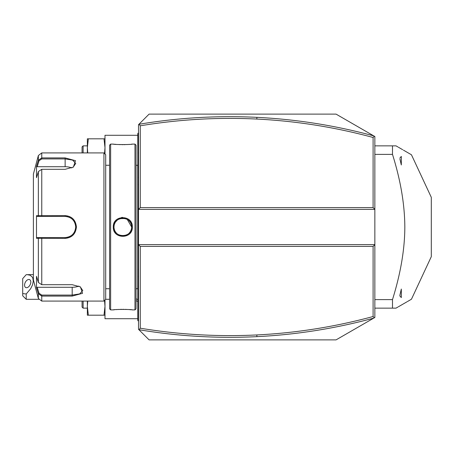 <?xml version="1.0" encoding="UTF-8"?>
<svg xmlns="http://www.w3.org/2000/svg" width="454" height="454" viewBox="0 0 454 454"><rect width="100%" height="100%" fill="white"/><g stroke="black" fill="none" stroke-linecap="round" stroke-linejoin="round"><path stroke-width="0.68" d="M142.125 121.087L138.51 124.697L138.51 209.362L374.856 209.362L374.856 136.518L336.056 114.119L149.094 114.119L138.918 124.294L140.275 125.803L140.275 207.597L373.097 207.597L374.856 209.362L374.856 244.638L373.097 246.403L140.275 246.403L140.275 328.197C178.899 334.609 217.75 336.857 256.822 334.944C296.184 332.992 334.944 326.852 373.097 316.523L373.097 246.403M145.507 117.7L149.094 114.119M140.275 207.597L138.51 209.362L138.51 244.638L374.856 244.638L374.856 317.482L336.056 339.881L149.094 339.881L145.507 336.3M142.125 332.913L138.51 329.303L138.51 244.638L140.275 246.403M138.51 124.697L138.918 124.294C178.025 117.722 217.352 115.412 256.907 117.348C296.462 119.311 335.415 125.486 373.75 135.882M149.094 339.881L138.51 329.303M256.822 334.944L256.907 336.652C217.352 338.588 178.025 336.278 138.93 329.706L140.275 328.197M104.993 153.98L104.993 135.281L137.8 135.281M104.993 300.02L104.993 318.719L137.8 318.719M88.348 138.81L87.355 138.81L87.355 147.629L88.348 138.81L104.993 138.81M104.533 153.52L104.993 147.629L104 138.81M87.73 152.919L87.355 147.629L87.355 152.919M87.355 145.865L83.122 145.865L83.122 152.919M83.122 145.865L82.066 146.926L82.066 152.919M87.355 315.19L87.355 306.371L88.348 315.19L87.355 315.19L104.993 315.19L104 315.19L104.993 306.371L104.533 300.48M87.355 301.081L87.355 306.371L87.73 301.081M87.355 308.135L83.122 308.135L83.122 301.081M83.122 308.135L82.066 307.074L82.066 301.081M256.907 336.652C296.462 334.689 335.415 328.514 373.75 318.118M374.317 317.794L373.097 316.523M374.317 136.206L373.097 137.477C334.944 127.148 296.184 121.008 256.822 119.056C217.75 117.143 178.899 119.391 140.275 125.803M373.097 207.597L373.097 137.477M374.856 299.617L392.494 299.617L392.494 308.135L396.024 308.135C417.095 295.968 417.095 295.968 396.024 308.135L397.852 307.08M374.856 154.383L392.494 154.383C400.593 180.204 404.701 204.408 404.832 227C404.769 249.201 400.655 273.41 392.494 299.617M374.856 145.865L392.494 145.865L392.494 154.383M397.852 146.92L396.024 145.865C417.095 158.032 417.095 158.032 396.024 145.865L392.494 145.865M374.856 308.135L392.494 308.135M403.447 150.155L411.455 154.774L431.3 197.331L431.3 256.669L411.455 299.226L407.431 301.552M406.92 301.842L398.413 306.756M399.906 295.168L401.313 289.039L401.313 297.586L399.906 296.002L399.906 295.168L399.906 296.002M398.413 147.244L402.675 149.707M399.906 157.998L401.313 156.414L401.313 164.961L399.906 158.832M26.23 299.317L22.7 295.787L22.7 293.573L26.23 293.982L26.23 299.317L38.709 299.317M22.7 293.573L22.7 278.603L26.23 274.664L33.386 274.625M26.23 293.982L30.679 288.67L32.529 284.851L33.273 281.23L32.836 278.166L32.183 276.929L30.083 275.215L27.109 274.625M30.81 282.036A4.409 2.701 -63.4 0 0 29.663 279.647A4.409 2.701 -63.4 0 0 26.355 280.81A4.409 2.701 -63.4 0 0 24.573 285.152A4.409 2.701 -63.4 0 0 25.719 287.535A4.409 2.701 -63.4 0 0 29.028 286.378A4.409 2.701 -63.4 0 0 30.81 282.036M138.51 167.134L137.8 167.208L137.8 133.516L138.51 132.812M137.8 134.225L138.51 133.516L137.8 134.225M137.8 167.208L137.8 177.44L138.51 177.508M138.51 276.492L137.8 276.56L137.8 177.44M137.8 276.56L137.8 286.792L138.51 286.866M138.51 321.188L137.8 320.484L137.8 286.792M137.8 319.775L138.51 320.484M136.041 288.733L137.732 288.733L137.732 165.267A3.53 3.53 0 0 0 137.8 164.564M137.732 288.733A3.53 3.53 0 0 1 137.8 289.436M134.98 144.1L134.98 309.9L136.041 308.839L136.041 145.161L134.98 144.1L132.335 144.1C132.869 144.713 112.717 144.707 113.284 144.1L113.642 144.139M122.574 217.398L121.593 217.472M113.284 227C112.728 214.6 132.891 214.6 132.335 227C132.897 239.394 112.728 239.4 113.284 227L113.994 227.295M110.64 144.1L109.584 145.161L109.584 308.839L110.64 309.9L110.64 144.1L113.284 144.1M114.436 144.23L116.207 144.389M117.302 144.474L118.165 144.525M119.044 144.571L120.406 144.622M121.82 144.656L122.807 144.661M123.8 144.656L125.27 144.622M126.57 144.571L127.574 144.52M128.386 144.468L129.475 144.383M131.183 144.23L131.972 144.145M114.113 225.524L113.988 227C113.392 215.644 132.227 215.639 131.632 227L127.233 219.367M125.168 218.505L120.021 218.635M120.004 218.641L118.205 219.475M117.802 219.742L117.143 220.247M117.098 220.281L115.588 221.938M114.907 223.09L114.522 223.998M114.442 224.219L114.329 224.577M114.056 228.09L114.442 229.775M115.066 231.217L115.424 231.818M118.409 234.644L119.533 235.189M120.423 235.49L121.899 235.774M124.26 235.7L125.582 235.371M126.552 234.985L127.659 234.366M110.64 309.9L113.284 309.9C112.751 309.288 132.903 309.293 132.335 309.9L131.972 309.855M131.178 309.77L129.435 309.611M128.374 309.532L127.523 309.48M126.57 309.429L125.236 309.378M123.8 309.344L122.807 309.339M121.774 309.344L120.344 309.378M119.044 309.429L118.068 309.48M117.223 309.532L116.128 309.617M114.431 309.776L113.642 309.861M103.938 152.919L103.938 301.081L105.703 299.317L105.703 154.683L103.938 152.919L41.762 152.919L41.762 157.913L65.132 157.913L75.466 160.676L73.389 167.089L65.132 169.308L41.762 169.308L38.357 171.55L36.49 177.673L36.49 166.351L38.357 160.234L41.762 157.913L41.762 158.923L65.132 158.923L72.595 160.08L75.716 163.457L73.117 167.254M38.357 282.45L41.762 284.692L72.192 284.692L80.443 286.911L82.526 293.318L72.192 296.087L41.762 296.087L38.357 293.766L36.49 287.649L36.49 276.327L38.357 282.45L38.357 238.316L36.49 238.322L36.49 215.678L65.132 215.605C71.953 216.252 75.716 220.048 76.42 227C75.722 233.946 71.959 237.743 65.132 238.395L38.357 238.316L39.038 237.584L37.217 237.584L65.756 237.567A10.584 10.584 0 0 1 65.132 237.584A10.584 10.584 0 0 0 65.756 237.567M41.762 152.919L38.357 155.535L38.357 160.234L39.038 160.756L41.762 158.923M38.357 171.55L38.357 215.684L39.038 216.416L65.132 216.416C71.539 217.035 75.063 220.559 75.716 227C75.069 233.435 71.539 236.965 65.132 237.584L41.762 237.584L41.762 284.692M80.176 286.746L82.77 290.543L79.654 293.914L72.192 295.077L41.762 295.077L39.038 293.244L37.217 287.28L72.192 287.28A10.584 5.289 0 0 0 78.9 286.082M41.762 295.077L41.762 301.081L38.357 298.465L38.357 293.766L39.038 293.244M52.607 237.584L50.672 237.584M66.528 237.493L68.248 237.113M69.32 236.721L71.238 235.643M72.135 234.934A10.584 10.584 0 0 0 72.606 234.491A10.584 10.584 0 0 1 72.135 234.934L72.827 234.264M73.003 234.077L73.049 234.026A10.584 10.584 0 0 1 72.719 234.377A10.584 10.584 0 0 0 73.049 234.026M74.252 232.369L74.921 231.024M75.705 227.55L75.705 226.438M74.819 222.732L74.382 221.853M72.226 219.14L72.135 219.066A10.584 10.584 0 0 1 72.606 219.503A10.584 10.584 0 0 0 72.135 219.066M71.641 218.652A10.584 10.584 0 0 0 71.613 218.629A10.584 10.584 0 0 1 71.641 218.652L70.631 217.96M68.889 217.108L68.855 217.091A10.584 10.584 0 0 1 69.445 217.335A10.584 10.584 0 0 0 68.855 217.091M65.756 216.433L65.132 216.416A10.584 10.584 0 0 1 65.756 216.433A10.584 10.584 0 0 0 65.132 216.416L50.672 216.416M66.386 237.51A10.584 10.584 0 0 0 67.01 237.414A10.584 10.584 0 0 1 66.386 237.51M67.079 237.402A10.584 10.584 0 0 0 67.635 237.283A10.584 10.584 0 0 1 67.079 237.402M68.855 236.909A10.584 10.584 0 0 0 69.445 236.665A10.584 10.584 0 0 1 68.855 236.909M70.586 236.069A10.584 10.584 0 0 0 71.125 235.722A10.584 10.584 0 0 1 70.586 236.069M73.843 233.016A10.584 10.584 0 0 0 74.189 232.476A10.584 10.584 0 0 1 73.843 233.016M74.785 231.336A10.584 10.584 0 0 0 75.029 230.746A10.584 10.584 0 0 1 74.785 231.336M75.409 229.525A10.584 10.584 0 0 0 75.642 228.271A10.584 10.584 0 0 1 75.409 229.525M75.699 227.636A10.584 10.584 0 0 0 75.699 226.364A10.584 10.584 0 0 1 75.699 227.636M75.642 225.729A10.584 10.584 0 0 0 75.409 224.475A10.584 10.584 0 0 1 75.642 225.729M75.029 223.254A10.584 10.584 0 0 0 74.785 222.664A10.584 10.584 0 0 1 75.029 223.254M74.189 221.524A10.584 10.584 0 0 0 73.843 220.984A10.584 10.584 0 0 1 74.189 221.524M73.049 219.974A10.584 10.584 0 0 0 72.725 219.628A10.584 10.584 0 0 1 73.049 219.974M71.119 218.272A10.584 10.584 0 0 0 70.58 217.926A10.584 10.584 0 0 1 71.119 218.272M67.629 216.717A10.584 10.584 0 0 0 67.027 216.586A10.584 10.584 0 0 1 67.629 216.717M67.005 216.586A10.584 10.584 0 0 0 66.38 216.49A10.584 10.584 0 0 1 67.005 216.586M38.357 298.465L33.386 279.914L33.386 174.086L38.357 155.535M36.49 166.351L37.217 166.72L39.038 160.756M37.217 166.72L65.132 166.72A10.584 5.289 180 0 1 71.846 167.918M37.217 216.416L39.038 216.416L37.217 216.416L36.49 215.678M39.254 216.416L41.166 216.416M41.762 169.308L41.762 216.416L65.132 216.416L65.132 215.605M39.254 237.584L41.166 237.584M36.49 238.322L37.217 237.584M36.49 287.649L37.217 287.28M131.615 226.455A8.819 8.819 0 0 1 131.632 227C132.233 238.35 113.392 238.361 113.988 227A8.819 8.819 0 0 1 114.005 226.455M114.062 225.905A8.819 8.819 0 0 1 114.266 224.809M114.425 224.265A8.819 8.819 0 0 1 115.106 222.71M115.401 222.222A8.819 8.819 0 0 1 119.737 218.732M121.4 218.295A8.819 8.819 0 0 1 121.961 218.221M122.529 218.187A8.819 8.819 0 0 1 123.091 218.187M123.658 218.221A8.819 8.819 0 0 1 124.214 218.295M125.86 218.726A8.819 8.819 0 0 1 126.382 218.936M127.392 219.464A8.819 8.819 0 0 1 127.863 219.776M129.163 220.882A8.819 8.819 0 0 1 130.219 222.216M130.514 222.704A8.819 8.819 0 0 1 131.093 223.975M131.354 224.809A8.819 8.819 0 0 1 131.564 225.905M113.994 227A8.819 8.819 0 0 0 114.005 227.545M114.062 228.095A8.819 8.819 0 0 0 114.266 229.191M114.425 229.735A8.819 8.819 0 0 0 115.106 231.296M115.401 231.784A8.819 8.819 0 0 0 116.457 233.118M116.865 233.515A8.819 8.819 0 0 0 118.227 234.536M119.237 235.064A8.819 8.819 0 0 0 119.76 235.274M121.405 235.705A8.819 8.819 0 0 0 124.22 235.705M125.86 235.274A8.819 8.819 0 0 0 126.388 235.064M127.392 234.536A8.819 8.819 0 0 0 128.754 233.515M129.163 233.118A8.819 8.819 0 0 0 130.224 231.778M130.514 231.29A8.819 8.819 0 0 0 131.195 229.73M131.354 229.191A8.819 8.819 0 0 0 131.564 228.09M131.615 227.545A8.819 8.819 0 0 0 131.632 227L132.335 227M256.822 119.056L256.907 117.348M136.041 298.772A15.873 13.745 0 0 0 137.8 299.555M137.8 152.919L138.51 152.919M137.8 160.012L138.51 160.012M137.8 184.63L138.51 184.63M137.8 269.37L138.51 269.37M137.8 293.988L138.51 293.988M137.8 301.081L138.51 301.081M65.132 157.913L65.132 166.72M76.42 227L75.716 227M65.132 238.395L65.132 237.584M72.192 296.087L72.192 287.28M137.8 301.507L136.041 300.593M105.703 299.317L109.584 299.317M134.98 309.9L132.335 309.9M109.584 288.733L105.703 288.733M109.584 165.267L105.703 165.267M103.938 301.081L41.762 301.081M136.041 165.267L137.732 165.267"/></g></svg>
